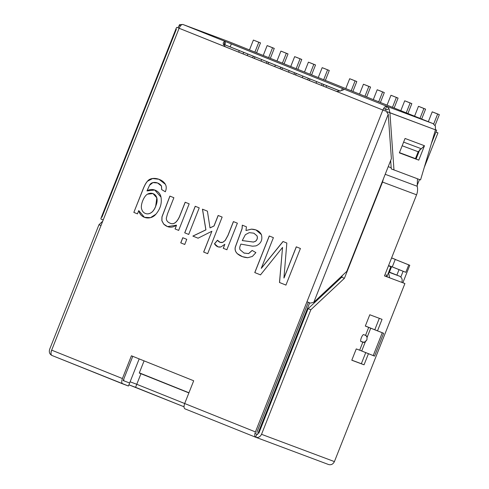 <?xml version="1.0" encoding="UTF-8"?>
<svg xmlns="http://www.w3.org/2000/svg" width="489" height="489" viewBox="0 0 489 489"><rect width="100%" height="100%" fill="white"/><g stroke="black" fill="none" stroke-linecap="round" stroke-linejoin="round"><path stroke-width="0.73" d="M122.653 383.847C121.535 383.095 121.455 381.328 122.409 378.535L131.419 355.784L193.693 380.772L184.683 403.529L136.767 384.293L255.423 431.921L382.863 110.037L179.115 28.264L51.082 351.628L103.21 219.971L51.669 350.148L122.409 378.535C121.455 381.328 121.535 383.095 122.653 383.847L128.442 386.017L129.64 382.985L123.173 380.564L132.77 356.322L123.173 380.564L129.64 382.985L139.182 358.895L129.64 382.985L123.851 380.815L129.64 382.985L128.442 386.017L51.895 355.448L122.629 383.841M257.538 434.489L254.946 433.45L257.538 434.489L309.671 302.819L257.538 434.489M255.839 437.294L255.668 437.233C254.549 436.481 254.469 434.709 255.423 431.921L136.767 384.293L135.563 387.325L128.913 384.831L184.005 406.769L135.563 387.325L136.767 384.293L130.111 381.805L136.767 384.293L130.111 381.805L136.767 384.293L140.966 373.688L188.888 392.918L139.261 373.046L140.966 373.688L136.767 384.293L184.689 403.529C183.73 406.322 183.809 408.089 184.928 408.841L255.625 437.215M400.399 270.179L392.288 266.89L405.821 272.318L399.036 269.671L396.872 275.124L399.036 269.671L400.399 270.179L392.276 266.921L400.399 270.179M188.95 392.759L139.341 372.85L188.95 392.759M388.48 265.765L390.839 266.707L386.878 276.713L390.839 266.707L388.48 265.765M400.833 277.012L403.095 271.297L400.833 277.012M388.462 265.82L390.839 266.707L388.462 265.82M179.848 26.767L179.121 28.234L179.848 26.767M223.167 44.157L242.012 51.645L223.167 44.157M329.335 86.687L340.277 91.156L326.615 85.673L326.01 87.183L326.615 85.673L329.335 86.687M383.596 108.54L386.86 109.829L386.182 109.579L385.583 111.095L386.182 109.579L383.596 108.54M238.687 52.14L239.292 50.624L238.687 52.14M402.875 282.721L409.782 265.276L408.761 264.891L405.821 272.318L408.761 264.891L409.782 265.276L395.24 259.439L409.782 265.276L402.875 282.721M395.228 259.463L408.761 264.891L395.228 259.463M243.076 53.9L243.699 52.323L243.076 53.9M139.261 373.046L144.084 360.864L139.261 373.046M391.579 266.688L389.427 272.135L391.579 266.688M366.909 339.837L367.08 337.422L366.909 339.837L365.381 341.707L363.358 342.373L361.126 341.469L363.358 342.373L364.476 342.318L366.909 339.837M185.166 202.232L189.17 203.84L178.656 230.392L175.044 228.944L176.541 225.166C172.024 228.204 167.727 227.837 163.656 224.066L161.853 220.716L161.938 216.878L169.885 196.101L173.888 197.709L167.489 213.882L166.315 218.186C166.291 220.368 167.397 221.969 169.634 222.99C173.265 224.983 176.529 222.905 179.414 216.749L185.166 202.232L179.414 216.749C176.529 222.905 173.265 224.983 169.634 222.99C167.397 221.969 166.291 220.368 166.315 218.186L167.489 213.882L173.888 197.709L169.885 196.101L161.938 216.878L161.853 220.716L163.656 224.066L167.513 226.596L176.541 225.166L175.044 228.944L178.656 230.392L189.17 203.84L185.166 202.232M182.77 237.721L186.774 239.329L184.738 244.469L180.734 242.862L182.77 237.721L180.734 242.862L184.738 244.469L186.774 239.329L182.77 237.721M233.4 221.59L237.385 223.186L226.865 249.745L223.253 248.296L224.848 244.274L220.875 246.969C218.296 247.489 216.162 246.425 214.469 243.779L217.495 240.221C218.919 242.214 220.655 242.917 222.691 242.336L225.142 240.466L227.898 235.478L233.4 221.59L227.898 235.478L225.142 240.466L222.691 242.336L220.111 242.342L217.495 240.221L214.469 243.779L218.07 246.89L220.875 246.969L224.848 244.274L223.253 248.296L226.865 249.745L237.385 223.186L233.4 221.59M296.279 246.823L300.417 248.485L285.931 285.081L279.482 282.495L282.55 247.416L260.503 274.873L254.757 272.569L269.25 235.973L273.406 237.642L261.26 268.32L283.003 241.493L286.835 243.033L283.932 278.009L296.279 246.823L283.932 278.009L286.835 243.033L283.003 241.493L261.26 268.32L273.406 237.642L269.25 235.973L254.757 272.569L260.503 274.873L282.55 247.416L279.482 282.495L285.931 285.081L300.417 248.485L296.279 246.823M246.438 226.823L245.967 230.496L251.425 229.133C256.334 229.372 259.653 231.199 261.389 234.604C262.789 239.891 260.998 243.65 256.016 245.881L252.532 246.205L240.881 244.103C239.341 247.697 239.653 248.033 239.977 249.641L243.962 253.015L248.583 253.571L252.147 250.429L255.9 252.611L252.33 256.462L247.721 257.715C243.54 257.428 240.081 256.083 237.336 253.693C235.356 251.756 234.677 249.537 235.307 247.031L242.024 228.724L242.299 225.16L246.438 226.823L242.299 225.16L242.024 228.724L235.307 247.031C234.677 249.537 235.356 251.756 237.336 253.693L242.452 256.67L247.721 257.715L252.33 256.462L255.9 252.611L252.147 250.429L248.583 253.571L243.962 253.015L239.977 249.641C239.653 248.033 239.341 247.697 240.881 244.103L252.532 246.205L256.016 245.881C260.998 243.65 262.789 239.891 261.389 234.604L255.9 229.916L251.425 229.133L245.967 230.496L246.438 226.823M218.143 215.466L222.147 217.073L207.66 253.669L203.65 252.061L211.89 231.254L198.069 238.186L192.849 236.089L205.863 229.848L202.446 209.164L207.409 211.156L210.001 227.868L213.986 225.967L218.143 215.466L213.986 225.967L210.001 227.868L207.409 211.156L202.446 209.164L205.863 229.848L192.849 236.089L198.069 238.186L211.89 231.254L203.65 252.061L207.66 253.669L222.147 217.073L218.143 215.466M195.221 206.266L199.225 207.874L188.711 234.433L184.708 232.825L195.221 206.266L184.708 232.825L188.711 234.433L199.225 207.874L195.221 206.266M133.839 212.409L142.929 189.457C144.555 185.337 146.089 182.568 147.531 181.144C151.297 176.168 162.122 178.418 165.355 184.286C166.541 186.413 166.529 188.901 165.325 191.755L161.639 189.598L161.462 186.028C158.729 181.761 151.504 180.985 149.561 185.258L146.975 190.887C152.91 187.195 160.031 191.425 160.991 197.104C162.048 203.179 160.361 208.876 155.918 214.182C150.979 220.325 140.587 218.919 138.748 210.594L137.452 213.858L133.839 212.409L142.996 189.481C144.622 185.362 146.156 182.593 147.599 181.168L152.605 178.54L158.968 179.267L152.605 178.54L147.599 181.168C146.156 182.593 144.622 185.362 142.996 189.481L133.839 212.409L137.452 213.858L138.748 210.594L144.432 217.336L150.496 217.654L155.918 214.182C160.361 208.876 162.048 203.179 160.991 197.104L154.72 190.013L146.975 190.887L149.561 185.258L152.91 182.611L157.568 182.972L161.462 186.028L161.639 189.598L165.325 191.755C166.529 188.901 166.541 186.413 165.355 184.286L158.937 179.255L152.55 178.509L147.531 181.144C146.089 182.568 144.555 185.337 142.929 189.457L133.839 212.409M424.476 145.734L418.773 160.135L399.36 152.868L405.063 138.466L424.458 145.734L418.174 151.755L415.461 158.613L399.458 152.623L415.461 158.613L418.174 151.755L424.458 145.734L405.063 138.466L399.36 152.868L418.773 160.135L416.066 159.047L419.837 149.518L416.066 159.047L399.385 152.8L418.773 160.135L424.476 145.734M123.772 379.048L123.851 380.815L123.772 379.048L132.782 356.292L123.772 379.048M226.841 47.384L336.982 91.59L225.484 46.877C222.587 43.961 222.513 42.158 225.264 41.467L182.953 24.487C181.608 24.316 180.325 25.575 179.115 28.264L226.841 47.384M308.327 302.251L256.786 432.429L308.327 302.251M122.409 378.535L51.669 350.148C50.715 352.936 50.795 354.708 51.913 355.46C50.795 354.708 50.715 352.936 51.669 350.148L179.115 28.264C180.325 25.575 181.608 24.316 182.953 24.487L344.403 89.279C342.691 90.398 340.057 91.113 336.499 91.431L382.863 110.037C384.079 107.348 385.363 106.082 386.707 106.26L344.403 89.279L386.707 106.26C385.363 106.082 384.079 107.348 382.863 110.037L384.226 110.551L382.863 110.037L255.423 431.921C254.469 434.709 254.549 436.481 255.668 437.233L256.866 434.201L255.668 437.233C258.229 437.924 260.185 436.952 261.529 434.311L334.409 461.598L404.91 283.534L384.476 275.888L416.579 194.811L382.52 182.061L344.421 278.29L310.845 309.751L261.529 434.311L310.845 309.751L308.137 308.663L341.713 277.202L342.386 275.503L341.713 277.202L344.421 278.29L382.52 182.061L383.376 178.919L382.52 182.061L416.579 194.811L384.476 275.888L389.586 277.801L384.501 275.82L389.586 277.801L388.572 272.422L389.586 277.801L404.91 283.534L401.866 282.324L404.91 283.534L334.409 461.598C333.064 464.238 331.108 465.21 328.547 464.519L255.668 437.233L328.547 464.519C331.108 465.21 333.064 464.238 334.409 461.598L261.529 434.311C260.185 436.952 258.229 437.924 255.668 437.233L184.928 408.841C183.809 408.089 183.73 406.322 184.683 403.529L193.693 380.772L131.419 355.784L122.409 378.535M361.383 341.628L363.358 342.373L361.383 341.628C359.085 342.159 362.746 332.917 364.085 334.812L365.546 335.356L368.718 327.343L365.307 326.071L369.788 314.757L382.05 319.348L377.508 330.815L382.05 319.348L369.788 314.757L365.307 326.071L383.62 333.272L365.338 326.004L383.62 333.272L382.257 332.758L373.217 355.601L359.672 350.185L362.844 342.178L359.672 350.185L356.267 348.914L361.707 350.986L365.381 341.707L361.707 350.986L374.574 356.114L373.217 355.601L382.257 332.758L370.754 328.143L367.08 337.422L366.059 335.552L364.085 334.812C362.746 332.917 359.085 342.159 361.383 341.628L361.383 341.628M368.449 353.694L364.048 364.812L351.787 360.222L356.267 348.914L351.787 360.222L364.048 364.812L361.34 363.724L365.741 352.606L361.34 363.724L351.811 360.161L364.048 364.812L368.449 353.694M258.822 433.23L308.137 308.663L258.822 433.23M374.8 329.733L379.317 318.327L374.8 329.733M385.509 109.285L386.707 106.26L433.028 123.601L435.369 126.083L435.461 129.842L420.54 179.934L435.461 129.842L387.209 111.7L387.276 112.604L387.209 111.7L389.916 112.788L393.975 169.989L389.916 112.788L389.055 108.741L386.86 109.829L389.055 108.741L389.916 112.788L435.461 129.842L435.369 126.083L433.028 123.601L229.274 41.828L433.028 123.601L386.707 106.26L389.055 108.741L386.707 106.26L385.509 109.285M336.499 91.431C340.057 91.113 342.691 90.398 344.403 89.279L231.37 43.857L230.166 46.889L340.362 91.113L225.093 44.89L225.264 41.467C222.513 42.158 222.587 43.961 225.484 46.877L336.585 91.461M229.274 41.828L182.953 24.487L229.103 41.761M435.51 129.695L436.677 130.166L431.365 143.583L436.677 130.166L435.51 129.695M417.472 178.791L417.209 186.278C417.881 189.133 417.667 191.975 416.579 194.811C417.667 191.975 417.881 189.133 417.209 186.278L385.204 174.298L417.209 186.278L417.472 178.791M341.713 277.202L308.137 308.663L310.845 309.751L344.421 278.29L341.713 277.202M346.756 271.407L313.804 302.288L346.756 271.407L391.383 158.68L388.235 114.285L391.383 158.68L346.756 271.407M388.235 114.285L313.804 302.288L310.436 303.119L313.804 302.288L388.235 114.285L386.334 111.413L388.235 114.285M385.387 111.009L382.863 110.037L385.387 111.009M306.964 301.744L310.436 303.119L306.964 301.744M390.668 160.49L391.267 168.901L420.54 179.934L391.267 168.901L390.668 160.49M435.497 129.726L436.677 130.166L435.497 129.726M391.188 167.776L388.223 166.663L391.188 167.776M414.085 158.1L399.403 152.757L414.085 158.1M389.427 272.135L399.58 276.212C401.915 277.483 402.673 279.543 401.842 282.385C402.673 279.543 401.915 277.483 399.58 276.212L389.427 272.135M386.121 274.653L386.878 276.713L386.121 274.653M388.688 272.135L399.58 276.212L388.688 272.135M98.974 224.72L49.652 349.28C48.827 352.129 49.578 354.189 51.913 355.46C49.578 354.189 48.827 352.129 49.652 349.28L98.974 224.72L102.714 221.211L98.974 224.72L101.003 225.533L98.974 224.72M101.926 217.257L176.364 29.254M100.911 218.638L100.936 219.041L103.21 219.971L100.936 219.041M176.327 27.959L176.841 27.341L179.121 28.234L176.841 27.341L176.376 27.849M179.115 28.264L176.841 27.341L179.115 28.264M179.133 28.197L178.039 27.757L179.133 28.197M180.154 26.29L179.555 24.664L178.039 27.757L179.555 24.664L182.953 24.487L179.555 24.664L180.154 26.29M229.188 41.791L182.953 24.487M364.409 342.343L361.677 341.677L364.409 342.343M374.574 356.114L383.62 333.272L374.574 356.114M366.732 336.163L365.185 335.222L366.756 336.206M366.059 335.552L367.08 337.422L370.754 328.143L368.718 327.343L365.546 335.356L366.059 335.552M224.066 44.493L225.264 41.467L225.099 44.909L230.166 46.889L231.37 43.857L225.264 41.467L224.066 44.493M344.403 89.279L344.886 89.45M342.386 88.411L341.585 90.428L342.386 88.411M404.916 138.839L405.075 138.473L404.916 138.839M403.621 142.116L421.316 148.742L403.621 142.116M402.172 145.765L418.174 151.755L402.172 145.765M285.998 285.105L279.482 282.495L282.55 247.416L279.555 282.52L285.998 285.105M260.576 274.904L254.757 272.569L269.317 235.998L254.824 272.593L260.576 274.904M261.328 268.345L283.07 241.523L261.328 268.345M283.999 278.033L296.346 246.847L283.999 278.033M246.034 230.527L251.493 229.158L255.93 229.928L251.493 229.158L246.034 230.527M244.408 253.192L243.962 253.015M244.029 253.045L248.65 253.602L252.214 250.454L248.65 253.602L244.029 253.045M242.489 256.682L237.403 253.718C235.423 251.78 234.744 249.561 235.374 247.055L242.098 228.748L242.367 225.184L242.098 228.748L235.374 247.055C234.744 249.561 235.423 251.78 237.403 253.718L242.489 256.682M253.828 233.174L257.018 235.839C257.801 237.843 257.342 239.641 255.637 241.242L253.467 242.067L242.324 240.588L253.467 242.067L255.637 241.242C257.342 239.641 257.801 237.843 257.018 235.839L256.951 235.814C257.734 237.819 257.269 239.616 255.57 241.218L253.4 242.037L242.257 240.557L245.362 234.689L249.256 232.636L253.852 233.186L257.018 235.839L253.797 233.161M253.834 233.18L249.256 232.636L245.362 234.689L242.257 240.557L253.4 242.037L255.57 241.218C257.269 239.616 257.734 237.819 256.951 235.814L253.852 233.186M226.939 249.769L223.253 248.296L224.848 244.274L223.32 248.32L226.939 249.769M218.106 246.902L214.469 243.779L217.562 240.246L214.543 243.803L218.106 246.902M220.142 242.355L222.758 242.361L225.209 240.49L227.972 235.502L233.467 221.615L227.972 235.502L225.209 240.49L222.758 242.361L220.142 242.355M207.727 253.693L203.65 252.061L211.89 231.254L203.717 252.086L207.727 253.693M198.137 238.21L192.849 236.089L205.93 229.873L202.513 209.194L205.93 229.873L192.917 236.114L198.137 238.21M210.068 227.892L214.054 225.991L218.21 215.49L214.054 225.991L210.068 227.892M184.805 244.494L180.734 242.862L182.837 237.746L180.802 242.886L184.805 244.494M188.778 234.457L184.708 232.825L195.288 206.291L184.775 232.85L188.778 234.457M178.723 230.423L175.044 228.944L176.541 225.166L175.111 228.968L178.723 230.423M167.55 226.609L163.723 224.09L161.92 220.741L162.006 216.908L169.952 196.126L162.006 216.908L161.92 220.741L163.723 224.09L167.55 226.609M169.952 223.118L169.634 222.99M169.701 223.015C173.332 225.013 176.596 222.929 179.487 216.78L185.233 202.257L179.487 216.78C176.596 222.929 173.332 225.013 169.701 223.015M165.392 191.78L161.639 189.598L161.529 186.052L157.599 182.984L161.529 186.052L161.706 189.622L165.392 191.78M147.048 190.912L154.756 190.025L147.048 190.912M144.463 217.348L138.748 210.594L144.463 217.348M155.722 206.334L156.871 197.856L153.045 193.601L156.871 197.837L155.655 206.309C154.383 209.53 152.8 211.7 150.905 212.819C148.992 213.962 147.14 214.17 145.361 213.448C143.528 212.703 142.293 211.248 141.663 209.084C140.166 205.099 144.053 195.759 147.525 194.157L152.978 193.577L156.804 197.831L155.722 206.334C154.451 209.555 152.868 211.725 150.973 212.843C152.868 211.725 154.451 209.555 155.722 206.334M145.594 213.54L145.361 213.448C147.14 214.17 148.992 213.962 150.905 212.819C152.8 211.7 154.383 209.53 155.655 206.309C160.288 196.022 152.99 191.01 147.525 194.157C144.053 195.759 140.166 205.099 141.663 209.084C142.293 211.248 143.528 212.703 145.361 213.448M145.429 213.473C147.207 214.194 149.059 213.986 150.973 212.843C149.059 213.986 147.207 214.194 145.429 213.473M137.519 213.882L133.907 212.434L137.519 213.882M417.062 185.618L419.47 179.536L417.062 185.618M424.263 167.427L437.955 132.843L435.919 132.085L437.955 132.843L424.263 167.427M435.937 132.036L437.955 132.843L435.937 132.036M391.567 257.978L395.271 259.366L391.597 257.892L395.271 259.366L392.27 266.945L395.271 259.366L391.567 257.978M388.566 265.558L392.27 266.945L388.566 265.558M260.503 42.879L253.388 40.067L260.503 42.879L258.803 42.243L254.897 52.109L258.803 42.243L253.388 40.067L260.503 42.879L256.584 52.788L260.503 42.879M247.245 55.575L247.874 53.998L247.245 55.575M249.482 49.939L253.388 40.067L249.482 49.939M254.347 58.423L254.977 56.846L254.347 58.423M253.29 56.168L252.66 57.751L253.29 56.168M268.846 46.229L274.262 48.399L270.338 58.307L274.262 48.399L267.147 45.587L263.235 55.459L267.147 45.587L272.556 47.763L268.65 57.629L272.556 47.763L274.262 48.399L268.846 46.229M268.73 62.366L268.106 63.949L268.73 62.366M266.419 63.27L267.043 61.687L266.419 63.27M261.627 59.517L261.004 61.094L261.627 59.517M282.605 51.748L288.021 53.918L284.097 63.827L288.021 53.918L280.9 51.113L276.994 60.978L280.9 51.113L282.605 51.748L286.316 53.283L282.41 63.154L286.316 53.283L288.021 53.918L282.605 51.748M282.489 67.892L281.866 69.469L282.489 67.892M280.179 68.79L280.802 67.213L280.179 68.79M275.386 65.037L274.763 66.614L275.386 65.037M296.358 57.268L301.774 59.444L297.856 69.352L301.774 59.444L294.659 56.632L290.753 66.498L294.659 56.632L300.075 58.802L296.169 68.674L300.075 58.802L301.774 59.444L296.358 57.268M296.248 73.411L295.619 74.988L296.248 73.411M293.932 74.31L294.561 72.733L293.932 74.31M289.146 70.557L288.516 72.14L289.146 70.557M310.118 62.788L315.533 64.964L311.609 74.872L315.533 64.964L308.412 62.152L304.506 72.024L308.412 62.152L313.828 64.328L309.922 74.194L313.828 64.328L315.533 64.964L310.118 62.788M310.002 78.931L309.378 80.508L310.002 78.931M307.691 79.835L308.314 78.252L307.691 79.835M302.899 76.082L302.275 77.659L302.899 76.082M323.877 68.313L329.293 70.483L325.368 80.392L329.293 70.483L322.172 67.671L318.266 77.543L322.172 67.671L323.877 68.313L327.587 69.848L323.681 79.713L327.587 69.848L329.293 70.483L323.877 68.313M323.761 84.45L323.137 86.033L323.761 84.45M321.45 85.355L322.074 83.772L321.45 85.355M316.658 81.602L316.035 83.179L316.658 81.602M351.389 79.352L356.805 81.529L352.881 91.437L356.805 81.529L349.684 78.717L345.778 88.582L349.684 78.717L355.1 80.887L351.194 90.758L355.1 80.887L356.805 81.529L351.389 79.352M365.149 84.872L370.564 87.048L366.64 96.956L370.564 87.048L363.443 84.236L359.537 94.108L363.443 84.236L368.859 86.412L364.953 96.278L368.859 86.412L370.564 87.048L365.149 84.872M378.902 90.398L384.317 92.568L380.393 102.476L384.317 92.568L377.202 89.756L373.296 99.628L377.202 89.756L382.618 91.932L378.706 101.798L382.618 91.932L384.317 92.568L378.902 90.398M392.661 95.917L398.077 98.087L394.152 107.996L398.077 98.087L390.955 95.282L387.05 105.147L390.955 95.282L392.661 95.917L396.371 97.452L392.465 107.323L396.371 97.452L398.077 98.087L392.661 95.917M406.42 101.437L411.836 103.613L407.912 113.521L411.836 103.613L404.715 100.801L400.809 110.667L404.715 100.801L410.13 102.971L406.225 112.843L410.13 102.971L411.836 103.613L406.42 101.437M420.173 106.957L425.589 109.133L421.665 119.041L425.589 109.133L418.474 106.321L414.562 116.193L418.474 106.321L423.89 108.497L419.978 118.362L423.89 108.497L425.589 109.133L420.173 106.957M433.932 112.482L439.348 114.652L435.076 125.441L439.348 114.652L432.227 111.84L428.321 121.712L432.227 111.84L437.643 114.016L433.712 123.955L437.643 114.016L439.348 114.652L433.932 112.482M176.309 27.989L101.009 218.18"/></g></svg>
